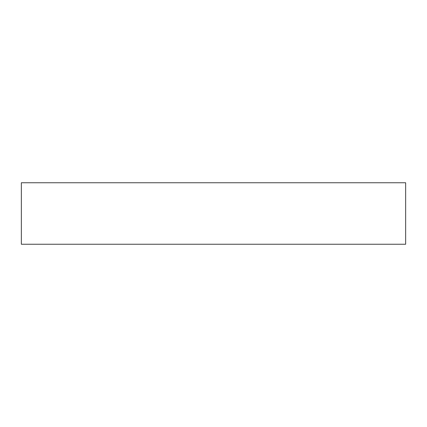 <?xml version="1.0" encoding="UTF-8"?>
<svg xmlns="http://www.w3.org/2000/svg" width="427" height="427" viewBox="0 0 427 427"><rect width="100%" height="100%" fill="white"/><g stroke="black" fill="none" stroke-linecap="round" stroke-linejoin="round"><path stroke-width="0.64" d="M405.65 244.244L21.35 244.244L21.35 182.756L405.65 182.756L405.65 244.244"/></g></svg>
